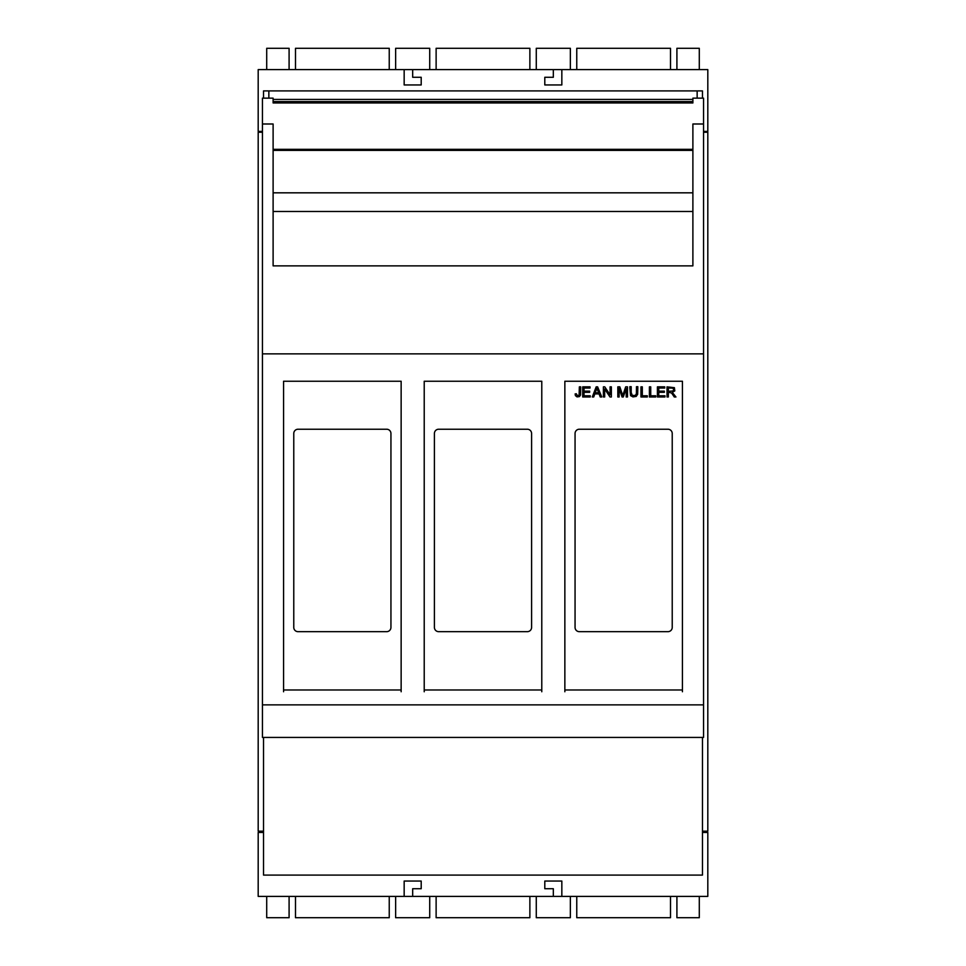<?xml version="1.0" encoding="UTF-8"?>
<svg xmlns="http://www.w3.org/2000/svg" width="966" height="966" viewBox="0 0 966 966"><rect width="100%" height="100%" fill="white"/><g stroke="black" fill="none" stroke-linecap="round" stroke-linejoin="round"><path stroke-width="1.45" d="M703.55 132.257L707.812 132.257L707.812 831.183L702.475 831.183M263.525 831.183L258.188 831.183L258.188 132.257L262.45 132.257M670.513 69.612L670.513 48.3L576.762 48.3L576.762 69.612M429.725 69.612L429.725 48.3L395.637 48.3L395.637 69.612M289.088 69.612L289.088 48.3L266.713 48.3L266.713 69.612M703.55 131.4L707.812 131.4L707.812 69.612L258.188 69.612L258.188 131.4L262.45 131.4M676.912 69.612L676.912 48.3L699.287 48.3L699.287 69.612M570.363 69.612L570.363 48.3L536.275 48.3L536.275 69.612M389.238 69.612L389.238 48.3L295.487 48.3L295.487 69.612M561.838 69.612L561.838 84.948L544.8 84.948L544.8 77.28L553.325 77.28L553.325 69.612M404.162 69.612L404.162 84.948L421.2 84.948L421.2 77.28L412.675 77.28L412.675 69.612M263.525 98.146L263.525 90.913L702.475 90.913L702.475 98.146M436.125 69.612L436.125 48.3L529.875 48.3L529.875 69.612M268.85 98.146L268.85 90.913M273.112 99.438L692.888 99.438M697.15 98.146L697.15 90.913M295.487 896.388L295.487 917.7L389.238 917.7L389.238 896.388M576.762 896.388L576.762 917.7L670.513 917.7L670.513 896.388M436.125 896.388L436.125 917.7L529.875 917.7L529.875 896.388M263.525 832.463L258.188 832.463L258.188 896.388L404.162 896.388L404.162 881.052L421.2 881.052L421.2 888.72L412.675 888.72L412.675 896.388L561.838 896.388L561.838 881.052L544.8 881.052L544.8 888.72L553.325 888.72L553.325 896.388M561.838 896.388L707.812 896.388L707.812 832.463L702.475 832.463M404.162 896.388L412.675 896.388M702.475 737.432L702.475 875.087L263.525 875.087L263.525 737.432M676.912 896.388L676.912 917.7L699.287 917.7L699.287 896.388M570.363 896.388L570.363 917.7L536.275 917.7L536.275 896.388M429.725 896.388L429.725 917.7L395.637 917.7L395.637 896.388M289.088 896.388L289.088 917.7L266.713 917.7L266.713 896.388M262.45 353.87L262.45 704.866L703.55 704.866L703.55 353.87L262.45 353.87L262.45 98.146L273.112 98.146L273.112 102.951L692.888 102.951L692.888 98.146L703.55 98.146L703.55 123.998L692.888 123.998L692.888 265.867L273.112 265.867L273.112 123.998L262.45 123.998M703.55 704.866L703.55 737.432L262.45 737.432L262.45 704.866M692.888 149.332L273.112 149.332M692.888 150.394L273.112 150.394M273.112 102.951L273.112 101.611L692.888 101.611L692.888 102.951M703.55 353.87L703.55 123.998M401.144 689.978L283.569 689.978L283.569 381.244L401.144 381.244L401.144 691.765M283.569 689.978L283.569 691.765M298.035 429.23L386.69 429.23A4.262 4.262 0 0 1 390.94 433.493L390.94 627.405A4.262 4.262 0 0 1 386.69 631.667L298.035 631.667A4.262 4.262 0 0 1 293.773 627.405L293.773 433.493A4.262 4.262 0 0 1 298.035 429.23M541.781 689.978L424.219 689.978L424.219 381.244L541.781 381.244L541.781 691.765M424.219 689.978L424.219 691.765M438.673 429.23L527.327 429.23A4.262 4.262 0 0 1 531.59 433.493L531.59 627.405A4.262 4.262 0 0 1 527.327 631.667L438.673 631.667A4.262 4.262 0 0 1 434.41 627.405L434.41 433.493A4.262 4.262 0 0 1 438.673 429.23M657.411 396.978L657.411 386.847L664.741 386.847L664.741 388.042L658.752 388.042L658.752 391.145L664.354 391.145L664.354 392.329L658.752 392.329L658.752 395.782L664.97 395.782L664.97 396.978L657.411 396.978M655.721 396.978L649.393 396.978L649.393 386.847L650.734 386.847L650.734 395.782L655.721 395.782L655.721 396.978M636.473 386.678L637.814 386.678L637.814 388.018L636.473 388.018L636.473 386.678M631.196 392.522L632.283 395.432L635.338 395.468L636.401 393.657L636.473 388.199L637.814 388.199L637.657 394.285L636.22 396.41L632.972 396.917L630.557 395.637L629.856 388.199L631.196 388.199L631.196 392.522M629.856 386.678L631.196 386.678L631.196 388.018L629.856 388.018L629.856 386.678M667.023 386.847L674.389 387.668L674.811 390.892L672.264 392.365L675.946 396.978L674.268 396.978L671.708 393.186L669.921 392.474L668.363 392.474L668.363 396.978L667.023 396.978L667.023 386.847M627.489 386.847L627.489 396.978L626.197 396.978L626.197 388.501L623.263 396.978L622.056 396.978L619.121 388.356L619.121 396.978L617.829 396.978L617.829 386.847L619.846 386.847L622.732 395.517L625.69 386.847L627.489 386.847M603.388 386.847L604.764 386.847L610.089 394.792L610.089 386.847L611.369 386.847L611.369 396.978L609.993 396.978L604.68 389.02L604.68 396.978L603.388 396.978L603.388 386.847M647.305 396.978L640.977 396.978L640.977 386.847L642.318 386.847L642.318 395.782L647.305 395.782L647.305 396.978M597.616 386.847L601.77 396.978L600.236 396.978L599.053 393.911L594.827 393.911L593.716 396.978L592.291 396.978L596.179 386.847L597.616 386.847M582.703 396.978L582.703 386.847L590.021 386.847L590.021 388.042L584.044 388.042L584.044 391.145L589.646 391.145L589.646 392.329L584.044 392.329L584.044 395.782L590.262 395.782L590.262 396.978L582.703 396.978M579.359 386.847L580.699 386.847L580.554 395.022L579.407 396.603L577.028 396.893L575.41 395.613L575.132 393.923L576.34 393.766L577.414 395.734L579.093 395.166L579.359 386.847M672.807 388.175L668.363 387.97L668.363 391.315L673 390.976L673.737 389.612L672.807 388.175M595.213 392.812L598.642 392.812L596.916 388.247L595.213 392.812M564.856 689.978L682.431 689.978L682.431 381.244L564.856 381.244L564.856 691.765M579.31 429.23A4.262 4.262 0 0 0 575.06 433.493L575.06 627.405A4.262 4.262 0 0 0 579.31 631.667L667.965 631.667A4.262 4.262 0 0 0 672.227 627.405L672.227 433.493A4.262 4.262 0 0 0 667.965 429.23L579.31 429.23M682.431 689.978L682.431 691.765M692.888 211.494L273.112 211.494M692.888 192.826L273.112 192.826M692.888 150.177L273.112 150.177"/></g></svg>
